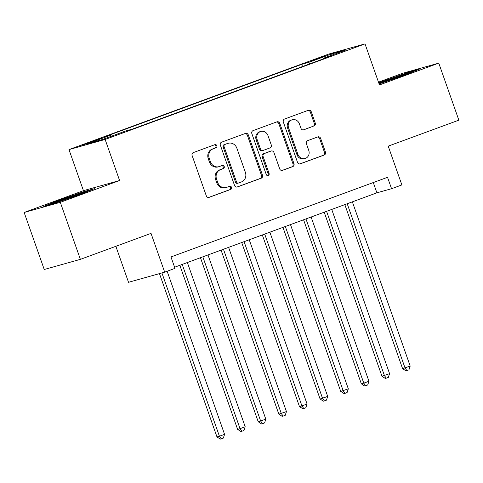 <?xml version="1.0" encoding="UTF-8"?>
<svg xmlns="http://www.w3.org/2000/svg" width="483" height="483" viewBox="0 0 483 483"><rect width="100%" height="100%" fill="white"/><g stroke="black" fill="none" stroke-linecap="round" stroke-linejoin="round"><path stroke-width="0.72" d="M216.837 145.715A1.66 1.509 74.3 0 0 214.869 144.665L193.357 152.58A2.373 2.155 74.3 0 0 192.119 155.562L206.313 195.863A2.373 2.155 74.3 0 0 209.127 197.36L230.632 189.451A1.66 1.509 74.3 0 0 229.636 186.281A1.66 1.509 74.3 0 0 229.534 186.311L226.75 187.338A7.601 6.901 74.3 0 1 226.279 187.489A7.601 6.901 74.3 0 1 217.748 182.556L216.565 179.199A7.601 6.901 74.3 0 1 220.52 169.648L223.303 168.627A1.66 1.509 74.3 0 0 222.301 165.458A1.66 1.509 74.3 0 0 222.198 165.488L219.415 166.514A7.601 6.901 74.3 0 1 218.944 166.665A7.601 6.901 74.3 0 1 210.413 161.733L209.23 158.376A7.601 6.901 74.3 0 1 213.184 148.824L215.967 147.804A1.66 1.509 74.3 0 0 216.837 145.715M218.944 166.665L217.966 166.943A7.601 6.901 74.3 0 1 209.435 162.004L208.251 158.647A7.601 6.901 74.3 0 1 212.206 149.102L214.995 148.076A1.66 1.509 74.3 0 0 214.349 144.858M208.578 197.475L229.66 189.722A1.66 1.509 74.3 0 0 229.014 186.504M226.279 187.489L225.301 187.76A7.601 6.901 74.3 0 1 216.77 182.828L215.587 179.471A7.601 6.901 74.3 0 1 219.542 169.925L222.325 168.899A1.66 1.509 74.3 0 0 221.685 165.681M314.801 59.415L310.629 61.106L314.059 60.109L325.234 55.962L314.801 59.415M314.004 126.039A2.373 2.155 74.3 0 0 315.242 123.05L311.257 111.748A2.373 2.155 74.3 0 0 308.444 110.251L284.559 119.035A2.373 2.155 74.3 0 0 283.322 122.018L297.516 162.324A2.373 2.155 74.3 0 0 300.329 163.815L324.214 155.031A2.373 2.155 74.3 0 0 325.451 152.048L320.64 138.392A2.373 2.155 74.3 0 0 317.832 136.894L307.605 140.656A2.373 2.155 74.3 0 0 306.373 143.638L308.758 150.412A6.351 5.766 74.3 0 1 305.057 158.521A6.351 5.766 74.3 0 1 297.926 154.397L288.58 127.862A6.351 5.766 74.3 0 1 292.281 119.754A6.351 5.766 74.3 0 1 299.412 123.877L300.969 128.303A2.373 2.155 74.3 0 0 303.783 129.794L313.026 126.311A2.373 2.155 74.3 0 0 314.264 123.328L310.285 112.02A2.373 2.155 74.3 0 0 308.015 110.408M60.303 202.323L119.597 180.515L83.444 190.664L24.15 212.472L60.303 202.323L80.383 259.353L151.022 233.374L164.679 272.152L174.991 268.355L170.976 256.95L387.535 177.309L391.556 188.714L401.868 184.923L388.211 146.144L458.85 120.164L438.769 63.134L402.617 73.283L378.491 82.158M119.597 180.515L105.137 139.46L365.015 43.887L379.469 84.942L438.769 63.134M248.298 134.902A2.373 2.155 74.3 0 0 245.485 133.405L221.594 142.189A2.373 2.155 74.3 0 0 220.363 145.178L234.551 185.478A2.373 2.155 74.3 0 0 237.364 186.969L261.255 178.185A2.373 2.155 74.3 0 0 262.492 175.202L248.298 134.902L247.32 135.174A2.373 2.155 74.3 0 0 245.056 133.562M253.08 130.615L276.964 121.831A2.373 2.155 74.3 0 1 279.778 123.322L293.972 163.628A2.373 2.155 74.3 0 1 292.734 166.611L282.513 170.372A2.373 2.155 74.3 0 1 279.699 168.875L273.946 152.531A2.373 2.155 74.3 0 0 271.132 151.034L264.346 153.528A2.373 2.155 74.3 0 0 263.114 156.51L269.103 173.53A1.66 1.509 74.3 0 1 266.272 174.574L251.842 133.598A2.373 2.155 74.3 0 1 253.08 130.615M80.383 259.353L44.231 269.496L24.15 212.472M91.818 141.96L100.398 138.645L97.077 139.617L81.712 145.298L91.818 141.96M105.137 139.46L68.984 149.603L328.857 54.03L365.015 43.887M302.509 66.539L301.73 64.342L103.736 137.154L110.577 135.24L111.44 136.212M301.73 64.342L308.571 62.422L331.26 54.078L346.112 49.906L323.423 58.25L330.263 56.33L132.264 129.148L125.429 131.068L102.74 139.412L87.888 143.578L110.577 135.24M115.854 246.306L128.526 282.295L164.679 272.152M83.444 190.664L68.984 149.603M174.592 267.226L376.897 192.826L391.556 188.714M373.281 182.55L376.897 192.826M323.423 58.25L323.381 58.866M309.838 63.847L308.571 62.422M331.26 54.078L331.121 55.418M79.924 194.48L94.384 188.69L83.499 191.745L58.153 200.59L43.693 206.386L54.579 203.331L79.924 194.48M379.119 83.945L404.766 75.016L419.226 69.226L408.34 72.281L378.726 82.834M58.322 201.085L58.153 200.59M83.674 192.252L83.499 191.745M408.515 72.782L408.34 72.281M383.164 81.621L382.989 81.126M236.821 187.09L260.277 178.462A2.373 2.155 74.3 0 0 261.514 175.48L247.32 135.174M224.927 144.508A1.66 1.509 74.3 0 0 224.064 146.597L236.519 181.97A1.66 1.509 74.3 0 0 238.487 183.021L241.428 181.94A7.601 6.901 74.3 0 0 245.382 172.389L236.863 148.209A7.601 6.901 74.3 0 0 228.332 143.276A7.601 6.901 74.3 0 0 227.861 143.427L223.949 144.779A1.66 1.509 74.3 0 0 223.086 146.868L224.064 146.597M237.515 183.292A1.66 1.509 74.3 0 1 235.541 182.248L223.086 146.868M228.332 143.276L227.354 143.548A7.601 6.901 74.3 0 0 226.889 143.705L227.861 143.427M223.949 144.779L226.889 143.705M281.963 170.487L291.756 166.883A2.373 2.155 74.3 0 0 292.994 163.9L278.8 123.6A2.373 2.155 74.3 0 0 276.536 121.988M270.45 151.227A2.373 2.155 74.3 0 0 270.154 151.312L263.374 153.805A2.373 2.155 74.3 0 0 262.136 156.788L268.125 173.802L269.103 173.53M267.624 175.697A1.66 1.509 74.3 0 0 268.125 173.802M267.968 135.572A6.351 5.766 74.3 0 0 260.838 131.442A6.351 5.766 74.3 0 0 257.137 139.551L260.434 148.903A2.373 2.155 74.3 0 0 263.247 150.394L270.027 147.901A2.373 2.155 74.3 0 0 271.265 144.918L267.968 135.572M260.838 131.442L259.86 131.72A6.351 5.766 74.3 0 0 256.165 139.828L257.137 139.551M263.096 150.442L262.118 150.714A2.373 2.155 74.3 0 1 259.456 149.175L256.165 139.828M303.233 129.915L313.026 126.311M292.281 119.754L291.303 120.032A6.351 5.766 74.3 0 0 287.602 128.14L288.58 127.862M305.057 158.521L304.079 158.792A6.351 5.766 74.3 0 1 296.948 154.669L287.602 128.14M299.78 163.936L323.242 155.309A2.373 2.155 74.3 0 0 324.473 152.32L319.668 138.663A2.373 2.155 74.3 0 0 317.397 137.051M159.462 273.613L216.976 436.922L219.415 436.24L224.571 434.344L167.136 271.247M161.908 272.931L219.415 436.24L221.274 438.842L220.296 439.113L216.976 436.922M224.571 434.344L223.339 438.081L221.274 438.842M83.897 192.892A15.728 0.471 -19.4 0 0 84.024 192.802A15.728 0.471 -19.4 0 0 62.85 199.775A15.728 0.471 -19.4 0 0 54.392 203.234A15.728 0.471 -19.4 0 0 55.539 202.993M48.372 205.07L58.648 200.952L83.209 192.379L89.753 190.544M408.733 73.428A15.728 0.471 -19.4 0 0 408.823 73.368A15.728 0.471 -19.4 0 0 408.86 73.331A15.728 0.471 -19.4 0 0 394.949 77.709A15.728 0.471 -19.4 0 0 379.252 83.686A15.728 0.471 -19.4 0 0 379.233 83.764A15.728 0.471 -19.4 0 0 380.381 83.529M378.901 83.324L408.05 72.915L414.595 71.079M179.833 265.3L237.6 429.339L240.039 428.656L245.195 426.755L187.362 262.529M182.206 264.424L240.039 428.656L241.898 431.259L240.92 431.53L237.6 429.339M245.195 426.755L243.963 430.498L241.898 431.259M200.457 257.717L258.224 421.756L265.819 419.172L207.986 254.946M202.83 256.841L260.663 421.067L262.523 423.669L261.544 423.947L258.224 421.756M265.819 419.172L264.587 422.915L262.523 423.669M221.081 250.134L278.848 414.166L286.449 411.588L228.616 247.362M223.46 249.258L281.293 413.484L283.147 416.086L282.175 416.358L278.848 414.166M286.449 411.588L285.212 415.326L283.147 416.086M241.705 242.544L299.472 406.583L301.917 405.901L307.073 403.999L249.24 239.773M244.084 241.669L301.917 405.901L303.771 408.503L302.799 408.775L299.472 406.583M307.073 403.999L305.836 407.743L303.771 408.503M262.329 234.961L320.096 399L327.697 396.416L269.864 232.19M264.708 234.086L322.541 398.312L324.401 400.914L323.423 401.192L320.096 399M327.697 396.416L326.46 400.159L324.401 400.914M282.953 227.378L340.72 391.411L348.321 388.833L290.488 224.607M285.332 226.503L343.165 390.729L345.025 393.331L344.047 393.603L340.72 391.411M348.321 388.833L347.084 392.57L345.025 393.331M303.578 219.789L361.344 383.828L363.79 383.146L368.946 381.244L311.112 217.018M305.956 218.914L363.79 383.146L365.649 385.748L364.671 386.02L361.344 383.828M368.946 381.244L367.708 384.987L365.649 385.748M324.208 212.206L381.975 376.245L389.57 373.661L331.736 209.435M326.58 211.331L384.414 375.557L386.273 378.159L385.295 378.437L381.975 376.245M389.57 373.661L388.338 377.404L386.273 378.159M344.832 204.623L402.599 368.656L410.194 366.078L352.361 201.852M347.205 203.748L405.038 367.974L406.897 370.576L405.919 370.847L402.599 368.656M410.194 366.078L408.962 369.815L406.897 370.576M85.896 144.043L85.757 143.656M90.46 142.449L90.297 141.99M212.206 149.102L213.184 148.824M208.251 158.647L209.23 158.376M209.435 162.004L210.413 161.733M222.325 168.899L223.303 168.627M219.542 169.925L220.52 169.648M215.587 179.471L216.565 179.199M216.77 182.828L217.748 182.556M229.66 189.722L230.632 189.451M214.995 148.076L215.967 147.804M261.514 175.48L262.492 175.202M260.277 178.462L261.255 178.185M235.541 182.248L236.519 181.97M278.8 123.6L279.778 123.322M292.994 163.9L293.972 163.628M291.756 166.883L292.734 166.611M270.154 151.312L271.132 151.034M263.374 153.805L264.346 153.528M262.136 156.788L263.114 156.51M259.456 149.175L260.434 148.903M296.948 154.669L297.926 154.397M319.668 138.663L320.64 138.392M324.473 152.32L325.451 152.048M323.242 155.309L324.214 155.031M310.285 112.02L311.257 111.748M314.264 123.328L315.242 123.05M237.413 183.329L238.385 183.051M270.299 151.264L271.277 150.986"/></g></svg>
